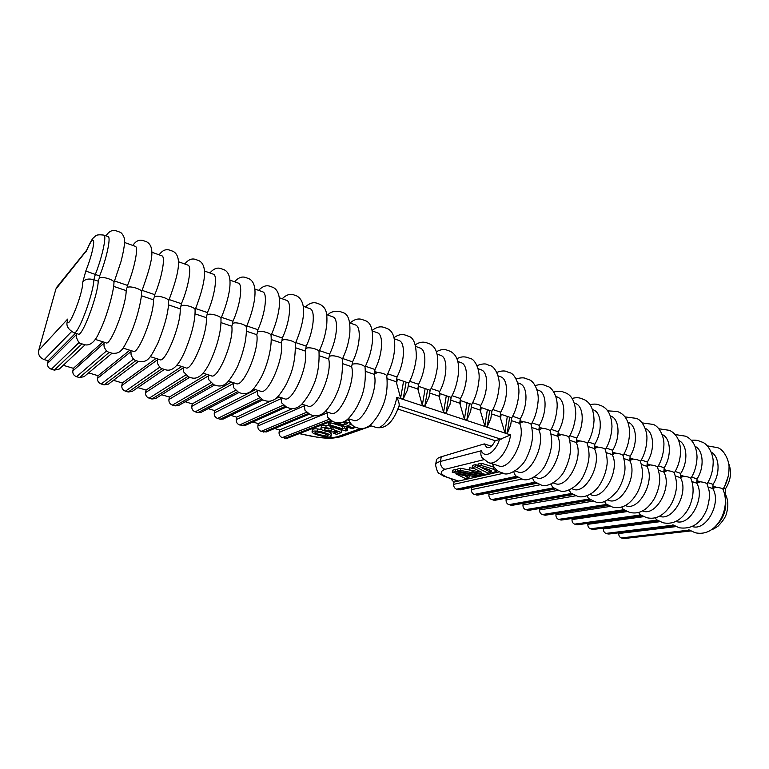 <?xml version="1.0" encoding="UTF-8"?>
<svg xmlns="http://www.w3.org/2000/svg" width="769" height="769" viewBox="0 0 769 769"><rect width="100%" height="100%" fill="white"/><g stroke="black" fill="none" stroke-linecap="round" stroke-linejoin="round"><path stroke-width="1.15" d="M127.048 287.548L127.519 285.405L114.571 281.002M127.519 285.405C134.45 268.554 138.651 247.483 135.45 246.378L124.53 242.475M99.441 278.215L98.884 279.07L99.441 278.215C100.701 275.735 114.11 279.676 113.956 282.29C114.197 289.721 107.035 316.943 99.22 332.314C93.453 345.733 87.06 345.387 84.58 344.695L81.303 343.676C79.611 343.82 77.957 341.638 76.352 337.139L76.448 334.544L47.591 363.381L48.159 360.786L44.246 359.613C39.825 357.835 37.969 354.778 38.69 350.433L67.614 319.125C66.374 334.736 83.033 294.392 82.764 282.194C84.811 279.137 88.522 278.311 93.895 279.714L98.23 281.175C97.769 296.103 81.822 337.937 78.188 334.054L74.122 332.775M99.153 278.09L99.643 275.936C106.487 258.836 111.053 237.631 108.237 236.66L103.709 235.045M126.789 288.51L126.164 290.605L113.601 286.366M427.66 389.422L424.815 406.138L428.977 397.237L430.15 390.287L418.298 386.24L417.817 389.037L408.252 385.807M692.427 526.554C706.24 531.408 721.87 502.618 712.728 488.565L708.201 487.037M716.208 487.219L712.95 486.085L712.728 488.555L716.208 487.219C719.457 487.584 721.678 488.2 722.87 489.065C726.282 496.976 726.234 505.598 722.735 514.951C720.293 521.565 711.248 536.358 695.109 532.725L688.813 529.774M489.017 462.803L498.35 465.735C509.741 471.512 526.669 438.301 519.633 423.392L511.327 420.595M500.052 416.788L500.456 414.078L511.721 417.923L510.645 425.267L507.252 433.389L504.916 432.62L500.052 416.788L491.506 413.905M480.096 410.05L480.519 407.32L491.92 411.213L490.824 418.471L487.248 426.776L484.874 425.997L480.096 410.05L471.301 407.08M459.747 403.187L460.179 400.438L471.733 404.379L470.609 411.53L466.841 420.037L464.428 419.23L459.747 403.187L450.701 400.13M450.096 403.84L446.039 413.155L443.569 412.338L438.984 396.179L429.688 393.036M418.951 386.49L418.259 390.527L422.296 405.311L424.815 406.138M418.259 390.527L417.817 389.037M396.218 381.741L396.727 378.925L408.743 383.039L407.541 389.873L403.167 398.986L400.591 398.131L396.218 381.741L387.24 378.713M491.362 446.183L484.259 443.896L486.825 447.548C489.776 448.24 492.573 445.953 495.198 440.695L397.958 409.079M690.62 530.956L623.995 538.55L621.275 537.944C619.574 537.233 618.728 535.753 618.718 533.513L618.766 532.821M659.456 516.23C672.923 521.93 689.37 492.083 680.392 477.645L675.442 475.982M674.692 526.025L608.769 534.032L605.982 533.407C604.251 532.696 603.386 531.206 603.386 528.947L603.454 528.13M676.086 521.44C689.735 526.707 705.759 497.399 696.695 483.153L700.184 481.788C703.472 482.153 705.721 482.788 706.942 483.682C709.066 490.497 711.287 493.438 707.182 508.386C701.472 523.151 692.119 529.61 679.133 527.755L672.827 524.794M102.959 341.811L73.382 368.322L72.844 370.898C72.536 373.676 73.766 375.608 76.535 376.695L79.457 377.56L84.071 376.675L112.063 353.211M127.366 287.683C128.759 285.328 141.563 289.019 141.611 291.566C141.813 299.631 136.728 320.115 130.269 334.736C122.819 349.53 121.127 353.98 112.207 353.259L108.996 352.26C106.853 351.798 105.19 349.751 104.007 346.127L104.017 343.176L72.844 370.898M126.164 290.605C126.299 305.553 110.236 346.8 105.978 342.763L95.173 339.369M180.975 305.822L181.407 303.717L169.218 299.574M181.407 303.717C188.501 287.356 192.019 266.545 188.088 265.17L178.389 261.71M154.069 297.747L153.473 299.823L141.361 295.738M153.473 299.823C154.165 314.79 137.997 355.47 133.152 351.279L123.03 348.097M206.832 315.607L206.275 317.645L195.038 313.848M206.275 317.645C208.034 332.641 191.683 372.234 185.733 367.755L176.908 364.987M129.788 350.222L98.105 375.714L97.586 378.271C97.298 381.03 98.509 382.943 101.22 384L104.084 384.856L108.391 384.125L138.497 361.401M154.665 296.93C156.184 294.7 168.421 298.161 168.642 300.641C168.767 310.782 165.172 324.96 157.856 343.166C149.926 358.854 147.802 362.247 139.227 361.632L136.094 360.661C134.258 360.411 132.585 358.479 131.066 354.884L130.98 351.616L97.586 378.271M207.053 314.656L207.467 312.57L195.643 308.552M207.467 312.57C214.638 296.44 217.829 275.763 213.561 274.273L204.448 271.015M180.744 306.773L180.167 308.83L168.498 304.889M180.167 308.83C181.407 323.816 165.143 363.948 159.731 359.604L150.263 356.633M232.353 324.239L231.815 326.258L221.001 322.615M231.815 326.258C234.074 341.273 217.637 380.338 211.177 375.724L202.968 373.157M156.03 358.441L122.329 382.962L121.838 385.5C121.56 388.23 122.761 390.123 125.414 391.171L128.231 391.998L132.239 391.411L164.393 369.428M181.359 305.975C183.003 303.861 194.711 307.11 195.076 309.523C195.364 320.135 192.01 333.948 185.031 350.962C178.821 365.525 172.371 371.812 165.652 369.822L162.586 368.87C160.808 368.591 159.125 366.765 157.539 363.41L157.357 359.873L121.838 385.5M232.565 323.297L232.959 321.231L221.491 317.337M232.959 321.231C240.197 305.331 243.081 284.78 238.496 283.175L229.95 280.118M257.327 332.689L256.808 334.698L246.407 331.189M256.808 334.698C259.538 349.712 243.033 388.258 236.073 383.529L228.48 381.155M181.715 366.496L146.091 390.066L145.61 392.584C145.36 395.295 146.533 397.16 149.148 398.188L151.897 399.005L155.636 398.534L189.751 377.291M207.457 314.819C209.216 312.81 220.434 315.876 220.943 318.212C221.453 328.978 218.386 342.349 211.744 358.296C205.256 373.349 198.508 379.857 191.51 377.839L188.501 376.906L183.445 371.715L183.176 367.947L145.61 392.584M257.528 331.756L257.903 329.709L246.782 325.931M257.903 329.709C265.199 314.031 267.785 293.604 262.902 291.884L254.914 289.038M281.762 340.965L281.271 342.955L271.265 339.571M281.271 342.955C284.453 357.969 267.881 396.016 260.451 391.171L253.443 388.979M206.851 374.368L169.391 397.035L168.93 399.524C168.69 402.216 169.853 404.061 172.41 405.08L175.111 405.878L178.6 405.503L214.589 384.99M232.997 323.47C234.862 321.567 245.619 324.46 246.243 326.719C246.638 330.622 246.243 335.928 245.071 342.647C243.206 351.145 240.995 358.316 238.438 364.16C237.179 368.649 228.037 383.26 225.298 384.058C222.674 385.894 219.838 386.432 216.81 385.673L213.869 384.769L208.803 379.809L208.428 375.849L168.93 399.524M281.963 340.042L282.319 338.004L271.534 334.342M282.319 338.004C289.682 322.538 291.98 302.246 286.799 300.419L279.349 297.757M305.697 349.059L306.379 348.338L305.879 348.146L305.216 351.029L295.604 347.79M305.216 351.029C308.83 366.044 292.201 403.61 284.328 398.65L277.888 396.641M231.459 382.087L192.25 403.869L191.808 406.34C191.577 409.002 192.721 410.838 195.239 411.828L197.883 412.617L201.142 412.319L238.928 392.526M257.98 331.939C259.951 330.122 270.284 332.871 271.005 335.053C272.264 346.425 267.65 363.131 263.594 372.186C262.287 376.502 253.962 389.931 250.483 391.623C247.57 393.603 244.6 394.18 241.581 393.353L238.698 392.459L233.622 387.701L233.161 383.596L191.808 406.34M305.879 348.146L306.225 346.127L295.767 342.58M306.225 346.127C313.627 330.881 315.655 310.695 310.195 308.773L303.284 306.302M329.122 356.989L329.814 356.278L329.305 356.085L328.661 358.95L319.433 355.826M328.661 358.95C332.689 373.955 316.011 411.04 307.706 405.984L301.823 404.138M255.568 389.643L214.666 410.569L214.243 413.02C214.032 415.664 215.157 417.48 217.627 418.461L220.222 419.23L223.27 418.999L262.787 399.909M282.434 340.225C284.501 338.495 294.431 341.1 295.248 343.224C295.69 356.999 293.316 369.331 288.115 380.232C286.693 384.75 278.311 397.679 274.927 399.188C271.938 401.149 268.9 401.706 265.824 400.87L263.008 399.995L257.913 395.41L257.375 391.171L214.243 413.02M329.305 356.085L329.632 354.086L319.491 350.635M329.632 354.086C337.091 339.033 338.85 318.981 333.121 316.963L326.719 314.675M352.067 364.756L352.779 364.054L352.24 363.852L351.625 366.698L342.763 363.708M351.625 366.698C356.047 381.693 339.321 418.317 330.612 413.155L325.268 411.482M279.176 397.035L275.465 398.794M270.409 401.187L236.669 417.144L236.256 419.586C236.064 422.2 237.169 423.998 239.592 424.959L244.994 425.545L286.212 407.128M306.379 348.338C308.532 346.694 318.097 349.174 318.991 351.222C319.568 365.583 317.309 377.829 312.185 387.961C310.705 392.373 303.073 404.196 299.199 406.359C296.094 408.474 292.883 409.089 289.567 408.224L286.808 407.368L281.704 402.937L281.089 398.592L236.256 419.586M352.24 363.852L352.548 361.872L342.724 358.537M352.548 361.872C360.055 347.021 361.565 327.094 355.586 324.979L349.674 322.865M348.232 418.682L353.115 420.21C362.218 425.459 378.982 389.297 374.186 374.311L377.473 372.436L374.705 371.465L374.186 374.311L365.621 371.417M302.304 404.283L301.121 404.802M292.182 408.724L258.249 423.604L257.865 426.016C257.682 428.621 258.778 430.39 261.152 431.342L266.324 431.957L309.186 414.203M329.814 356.278C332.054 354.711 341.273 357.076 342.234 359.056C343.099 373.215 340.927 385.413 335.717 395.631C334.111 400.216 326.508 411.54 322.73 413.568C319.577 415.693 316.28 416.308 312.829 415.433L310.118 414.597L305.005 410.3L304.313 405.869L257.865 426.016M374.705 371.465L375.003 369.505L365.477 366.265M375.003 369.505C382.558 354.845 383.827 335.034 377.598 332.842L372.167 330.901M314.156 415.789L279.445 429.938L279.07 432.341C278.897 434.918 279.983 436.677 282.31 437.609L287.279 438.253L331.727 421.133M352.779 364.054C357.498 363.247 361.574 364.141 365.006 366.736C366.159 380.751 364.102 392.815 358.854 402.908C357.114 407.685 349.722 418.461 345.887 420.566C342.695 422.739 339.273 423.383 335.611 422.489L332.958 421.672L327.825 417.49L327.075 412.991L279.07 432.341M396.727 378.925L397.006 376.983L387.778 373.84M397.006 376.983C404.6 362.507 405.638 342.83 399.169 340.542L394.218 338.773M38.69 350.433L55.858 289.144L57.002 286.914L86.599 250.271M99.643 275.936L95.318 274.456C102.142 257.327 106.776 236.093 104.007 235.151C98.913 234.439 95.923 234.862 95.039 236.419C93.597 238.198 93.059 235.852 86.368 250.857L55.858 289.144M435.696 464.418L436.302 460.718C436.369 459.074 438.013 457.757 441.252 456.767L484.259 443.896M510.558 434.918C508.357 451.028 495.986 466.139 488.325 462.592L482.105 457.69C480.721 455.652 480.471 453.335 481.375 450.74C484.691 458.997 495.457 452.585 499.475 439.532L510.558 434.918L396.775 397.333C393.891 414.164 382.174 430.544 375.695 427.285L369.764 425.43M499.475 439.532L495.198 440.695M399.101 405.744L399.169 405.513C399.361 403.504 398.563 400.774 396.775 397.333M481 465.389L481.336 463.226L478.135 464.005L477.809 466.158L481 465.389L493.429 469.253L496.707 471.243L491.122 473.089L489.18 472.099L489.834 469.897M499.417 471.83L458.564 481.058C441.781 476.405 437.253 472.493 444.963 469.33C441.694 467.946 440.204 465.303 440.493 461.429C437.273 462.294 435.639 463.486 435.6 465.024C436.744 470.743 438.147 473.646 439.791 473.733L443.578 476.107L458.564 481.058L453.921 482.105L451.124 479.174M154.309 296.786L154.771 294.662L142.207 290.394M154.771 294.662C161.788 278.061 165.633 257.125 162.057 255.875L151.753 252.203M712.95 486.085L713.055 484.374L707.807 482.596M713.055 484.374C720.495 473.156 719.438 456.43 711.229 452.134M700.184 481.788L696.935 480.663L697.05 478.933L691.61 477.088M697.05 478.933C704.539 467.523 703.5 450.567 695.282 446.414M683.872 476.261L680.632 475.136L680.392 477.636L683.872 476.261C687.207 476.626 689.495 477.28 690.735 478.193C694.013 486.191 693.869 494.957 690.293 504.493C687.803 511.231 678.71 526.265 662.878 522.709L656.563 519.729L655.275 517.883M696.695 483.153L691.965 481.557M696.935 480.663L696.704 483.143M642.557 510.924C655.813 517.076 672.673 486.681 663.791 472.051L667.271 470.628C670.645 471.003 672.971 471.666 674.24 472.618C676.211 478.895 676.941 483.864 676.432 487.508C675.97 492.573 674.403 497.822 671.731 503.262C666.983 511.769 658.351 520.767 646.335 517.575L640.01 514.567L638.664 512.539M680.632 475.136L680.757 473.406L675.134 471.493M680.757 473.406C688.303 461.784 687.294 444.597 679.065 440.599M625.341 505.531L625.62 505.618C638.683 511.769 655.592 481.029 646.902 466.341L650.372 464.909C653.794 465.283 656.159 465.966 657.457 466.937C659.398 473.368 660.081 478.433 659.514 482.144C658.966 487.373 657.351 492.66 654.669 498.024C649.805 506.473 641.721 515.403 629.503 512.346L623.159 509.318L621.775 507.098M650.372 464.909L647.171 463.794L646.902 466.331L641.5 464.524M667.271 470.628L664.051 469.523L664.185 467.773L658.351 465.793M664.185 467.773C671.779 455.94 670.808 438.513 662.57 434.677M663.791 472.051L658.62 470.301M664.051 469.523L663.791 472.041M607.808 500.033L608.414 500.225C621.265 506.329 638.193 475.261 629.705 460.544L633.166 459.074C636.645 459.458 639.049 460.15 640.375 461.16C642.221 467.485 642.874 472.493 642.336 476.174C641.836 481.307 640.241 486.662 637.539 492.237C632.724 500.946 624.303 510.116 612.374 507.031L606.02 503.974L604.607 501.638M633.166 459.074L629.994 457.978L629.705 460.535L624.072 458.641M647.171 463.794L647.315 462.034L641.279 459.987M647.315 462.034C655.188 449.654 653.9 431.486 645.201 428.391L645.201 428.391M589.958 494.448L590.9 494.736C603.53 500.792 620.458 469.388 612.191 454.633L615.642 453.143C619.18 453.527 621.621 454.239 622.977 455.277C624.937 462.505 625.476 468.158 624.601 472.233C623.553 478.741 621.227 484.855 617.622 490.564C608.49 501.09 600.935 504.772 594.937 501.619L588.564 498.533L587.122 496.072M615.642 453.143L612.489 452.047L612.191 454.623L606.318 452.653M629.994 457.978L630.138 456.2L623.899 454.075M630.138 456.2C638.001 443.675 636.857 425.401 628.283 422.344L627.965 422.229M571.78 488.748L573.059 489.142C585.469 495.149 602.406 463.409 594.36 448.615L597.811 447.097C601.396 447.481 603.886 448.212 605.27 449.288C607.145 456.488 607.645 462.131 606.77 466.197C605.722 472.781 603.367 479 599.705 484.883C591.89 497.005 580.499 498.014 577.183 496.101L570.79 492.996L569.329 490.401M597.811 447.097L594.677 446.01L594.36 448.606L588.237 446.549M612.489 452.047L612.653 450.259L606.193 448.067M612.653 450.259C620.506 437.59 619.506 419.201 611.067 416.202L610.423 415.971M553.267 482.942L554.891 483.451C567.07 489.411 584.007 457.315 576.192 442.483L579.634 440.935C583.286 441.329 585.815 442.079 587.228 443.194C588.9 449.692 589.429 454.835 588.804 458.622C588.17 464.015 586.439 469.609 583.613 475.415C579.864 484.797 566.128 494.342 559.111 490.487L552.7 487.354L551.21 484.605M594.677 446.01L594.841 444.203L588.17 441.935M594.841 444.203C602.685 431.39 601.839 412.895 593.543 409.944L592.563 409.589M534.407 477.03L536.397 477.655C548.316 483.557 565.253 451.095 557.698 436.244L561.12 434.668C564.831 435.062 567.407 435.831 568.858 436.975C570.454 443.492 570.934 448.654 570.29 452.46C569.637 457.882 567.887 463.553 565.032 469.465C561.226 478.972 547.653 488.594 540.694 484.768L534.263 481.605L532.763 478.683M579.634 440.935L576.529 439.858L576.712 438.042L569.8 435.696M576.712 438.042C584.536 425.084 583.844 406.465 575.693 403.571L574.366 403.1M576.192 442.483L569.819 440.329M576.529 439.858L576.202 442.473M515.182 471.003L517.556 471.753C529.216 477.597 546.144 444.751 538.848 429.881L542.26 428.275C546.038 428.679 548.662 429.467 550.133 430.65C551.661 437.196 552.094 442.377 551.431 446.203C550.748 451.653 548.989 457.353 546.144 463.313C542.328 473.108 528.351 482.865 521.949 478.943L515.49 475.742L513.98 472.637M542.26 428.275L539.213 427.208L538.848 429.871L531.946 427.545M561.12 434.668L558.044 433.591L558.236 431.765L551.094 429.342M558.236 431.765C566.042 418.653 565.513 399.918 557.525 397.083L555.843 396.477M557.698 436.244L551.065 434.004M558.044 433.591L557.698 436.234M523.045 421.758L520.017 420.71L519.633 423.383L523.045 421.758C526.88 422.171 529.553 422.988 531.062 424.209C532.513 430.678 532.898 435.908 532.206 439.887C531.456 445.482 529.658 451.249 526.823 457.18C522.814 467.735 507.723 477.097 502.839 473.012L500.571 472.31C496.937 470.984 494.217 468.206 492.41 463.976M539.213 427.208L539.405 425.372L532.033 422.863M539.405 425.372C547.201 412.097 546.836 393.257 539.011 390.469L536.964 389.739M520.017 420.71L520.229 418.855L512.606 416.26M520.229 418.855C527.995 405.417 527.813 386.461 520.152 383.741L517.729 382.875M500.456 414.078L500.677 412.213L492.804 409.531M500.677 412.213C508.424 398.611 508.424 379.53 500.946 376.877L498.129 375.878M480.519 407.32L480.75 405.436L472.618 402.677M480.75 405.436C488.469 391.671 488.661 372.475 481.365 369.889L478.145 368.736M460.179 400.438L460.429 398.534L452.037 395.679M460.429 398.534C468.119 384.596 468.513 365.285 461.41 362.766L457.776 361.468M450 404.456L451.143 397.4L439.445 393.411L438.984 396.179M439.445 393.411L439.705 391.488L431.044 388.547M439.705 391.488C447.366 377.387 447.962 357.941 441.07 355.499L437.003 354.048M418.298 386.24L418.567 384.308L409.627 381.27M418.567 384.308C426.199 370.024 427.006 350.462 420.326 348.097L415.818 346.483M377.473 372.436C381.914 372.898 385 373.917 386.73 375.503L386.894 375.628C390.777 367.121 393.286 361.411 394.651 349.126C395.324 337.658 392.815 330.795 387.124 328.526L384.587 327.613C380.684 325.998 376.522 326.96 372.1 330.516M98.884 279.07L98.23 281.175M518.114 477.559L460.141 489.863L456.546 489.18C454.556 488.363 453.595 486.758 453.672 484.345L453.921 482.105M274.658 428.506L279.445 429.938M252.914 422.008L258.249 423.604M230.767 415.385L236.669 417.144M208.188 408.637L214.666 410.569M185.175 401.754L192.25 403.869M161.73 394.747L169.391 397.035M137.824 387.595L146.091 390.066M113.447 380.309L122.329 382.962M88.598 372.878L98.105 375.714M63.26 365.304L73.382 368.322M85.061 344.839L59.271 369.053L54.33 370.12L51.34 369.245C48.524 368.14 47.274 366.188 47.591 363.381M658.485 520.998L593.293 529.437L590.438 528.812C588.679 528.082 587.804 526.582 587.814 524.304L587.891 523.353M642 515.893L577.577 524.775L574.635 524.131C572.857 523.401 571.973 521.882 571.992 519.594L572.078 518.498M625.226 510.703L561.61 520.027L558.592 519.383C556.775 518.633 555.881 517.104 555.91 514.807L556.016 513.548M608.164 505.416L545.384 515.211L542.28 514.557C540.434 513.798 539.53 512.26 539.569 509.934L539.694 508.52M590.784 500.042L528.889 510.308L525.698 509.645C523.824 508.876 522.91 507.329 522.949 504.983L523.103 503.387M573.107 494.573L512.125 505.329L508.838 504.656C506.944 503.878 506.012 502.311 506.06 499.956L506.242 498.168M555.103 488.997L495.082 500.263L491.699 499.59C489.776 498.793 488.834 497.216 488.892 494.842L489.094 492.842M536.772 483.326L477.76 495.111L474.271 494.429C472.31 493.621 471.359 492.025 471.426 489.642L471.666 487.421M312.031 431.87L312.454 429.784C312.82 428.948 314.531 428.66 317.568 428.919L321.48 429.535M329.007 431.909L331.401 433.976M352.173 425.103L350.501 424.584M344.512 422.623L342.878 422.21M349.164 420.451L346.963 419.768M347.319 430.457L345.81 429.429L346.723 428.689L344.579 428.025L342.465 428.794L329.92 424.93L328.267 425.565L345.877 430.976L347.319 430.457L347.742 428.227L346.886 427.833M344.031 426.132L342.887 426.555L330.362 422.681L328.699 423.315L328.267 425.565M331.574 428.573L329.488 428.737M330.286 428.439L325.787 427.622C322.74 427.458 321.115 427.804 320.904 428.65C319.558 430.073 332.929 433.908 334.217 430.967L337.36 432.13L333.746 433.428L336.601 434.302L341.426 432.572L341.849 430.361L333.285 427.228L331.718 427.804L331.535 430.419C332.977 431.419 325.162 431.005 324.143 429.16C324.681 428.477 326.219 428.42 328.767 429.006L330.286 428.439L330.699 426.305M334.582 431.082L333.746 433.428M329.007 425.786L326.219 425.392C323.172 425.238 321.548 425.584 321.336 426.439L320.933 428.516M320.779 432.659L322.759 433.178M75.535 333.217L48.159 360.786M319.135 432.313C316.645 431.88 315.271 431.928 315.03 432.457C314.559 433.649 328.305 437.292 328.084 435.562C327.306 434.552 324.326 433.466 319.135 432.313M724.206 492.554L724.821 493.092C728.118 499.033 728.695 505.694 726.561 513.067C725.907 516.624 723.071 520.988 718.044 526.169C712.767 529.63 713.036 529.13 711.69 529.658M723.725 488.007L725.59 488.642L725.157 493.669M82.764 282.194L85.801 271.044L95.318 274.456L93.895 279.714C93.328 294.652 77.409 336.543 73.872 332.698C68.441 329.555 66.192 326.066 67.134 322.23L67.614 319.125M494.15 467.225L481.336 463.226M475.646 464.611L472.531 465.37L472.195 467.514L475.309 466.754L475.646 464.611L477.866 465.735M475.309 466.754L488.863 473.598L489.171 471.484L480.087 466.87M474.598 468.715L469.782 467.773L469.455 469.897L481.692 472.281L472.195 467.514M460.631 468.273L457.651 468.994L457.324 471.089L460.304 470.378L460.631 468.273L469.753 470.042M455.527 469.513L452.585 470.234L452.259 472.31L455.19 471.608L455.527 469.513L457.507 469.897M468.917 478.116L465.966 478.789L455.911 473.906L467.687 476.194L465.841 476.617L468.917 478.116L469.234 476.059L467.821 475.367M489.18 472.099L491.747 471.137L489.555 469.801L477.809 466.158M488.863 473.598L485.556 474.348L473.8 472.06L469.455 469.897M460.304 470.378L483.326 474.858L480.25 475.55L457.324 471.089M483.326 474.858L483.461 473.944M455.19 471.608L478.049 476.049L475.021 476.732L452.259 472.31M478.049 476.049L478.193 475.146M467.687 476.194L467.821 475.338M455.911 473.906L456.046 473.05M336.005 422.623L334.515 423.19L352.279 428.689L354.009 428.064L346.963 425.882L350.645 424.526L352.029 424.959M350.702 423.363L344.502 421.431M343.012 422.152L347.607 423.584L343.935 424.94L344.368 422.671M343.935 424.94L337.524 422.95M334.515 423.19L334.707 422.21M354.009 428.064L354.278 426.67M346.723 428.689L347.03 427.064M344.579 428.025L344.887 426.401M342.465 428.794L342.887 426.555M329.92 424.93L330.362 422.681M341.426 432.572L332.852 429.448L333.285 427.228M332.852 429.448L331.295 430.025M317.136 431.111C322.028 431.399 331.689 434.706 331.006 436.052C331.756 438.964 312.56 434.764 312.012 431.967C312.387 431.13 314.088 430.851 317.136 431.111L317.568 428.919M725.08 496.428C727.349 508.203 724.119 518.229 715.381 526.496M675.864 526.621L618.718 533.513M689.284 530.11L621.275 537.944M690.322 530.783L623.053 538.463M659.879 521.69L603.386 528.947M723.437 490.372L723.629 488.171M674.375 525.842L607.789 533.946M673.317 525.15L605.982 533.407M109.208 352.327L79.457 377.56M106.603 350.866L76.535 376.695M133.498 359.094L101.22 384M135.902 360.594L104.084 384.856M159.817 367.159L125.414 391.171M162.057 368.659L128.231 391.998M185.589 375.061L149.148 398.188M187.665 376.55L151.897 399.005M210.802 382.808L172.41 405.08M212.744 384.269L175.111 405.878M235.497 390.392L195.239 411.828M237.323 391.825L197.883 412.617M259.672 397.833L217.627 418.461M261.393 399.226L220.222 419.23M283.348 405.128L239.592 424.959M284.991 406.474L242.148 425.718M306.543 412.28L261.152 431.342M308.1 413.578L263.652 432.082M329.267 419.288L282.31 437.609M330.757 420.547L284.77 438.34M481.375 450.74L440.493 461.429L441.252 456.767M501.119 439.272L399.044 405.926M299.612 433.495C315.924 437.849 328.574 438.916 337.543 436.696L341.052 436.648C329.478 439.282 326.69 438.013 319.356 437.628L299.256 433.639M337.543 436.696L360.411 428.621M444.963 469.33L483.768 459.708M728.185 476.424L724.715 486.162M713.805 486.393L713.661 488.046M697.781 480.971L697.627 482.624M501.177 414.347L500.59 418.259M481.221 407.589L480.615 411.53M460.871 400.687L460.237 404.667M440.118 393.661L439.455 397.669M397.362 379.165L396.631 383.241M44.246 359.613L71.575 331.583M503.56 473.243L453.672 484.345M516.249 476.376L456.546 489.18M517.566 477.251L458.651 489.805M79.111 342.455L51.34 369.245M81.927 343.868L54.33 370.12M85.801 271.044C90.559 258.884 93.203 249.262 93.731 242.187C93.203 237.794 90.655 241.005 86.07 251.819M406.128 382.126L403.167 398.986M446.299 395.737L443.569 412.338M375.32 371.706L374.974 373.59M403.581 381.261L400.591 398.131M425.151 388.566L422.296 405.311M448.76 396.564L446.039 413.155M469.436 403.571L466.841 420.037M467.033 402.764L464.428 419.23M489.718 410.444L487.248 426.776M487.363 409.646L484.874 425.997M509.616 417.192L507.252 433.389M507.3 416.404L504.916 432.62M520.748 420.979L520.498 422.767M539.963 427.487L539.713 429.256M558.803 433.879L558.573 435.629M577.308 440.147L577.086 441.887M595.466 446.299L595.254 448.029M613.287 452.335L613.095 454.056M630.801 458.266L630.609 459.977M647.988 464.101L647.815 465.793M664.887 469.821L664.714 471.503M681.478 475.444L681.315 477.107M658.149 520.805L592.274 529.351M657.072 520.104L590.438 528.812M643.634 516.681L587.814 524.304M641.644 515.691L576.51 524.689M640.539 514.97L574.635 524.131M627.12 511.587L571.992 519.594M624.851 510.491L560.486 519.95M623.726 509.741L558.592 519.383M610.346 506.396L555.91 514.807M607.76 505.195L544.202 515.124M606.606 504.426L542.28 514.557M593.332 501.119L539.569 509.934M590.371 499.802L527.659 510.231M589.179 499.014L525.698 509.645M576.01 495.736L522.949 504.983M572.655 494.313L510.837 505.252M571.444 493.506L508.838 504.656M558.381 490.266L506.06 499.956M554.632 488.728L493.727 500.186M553.382 487.902L491.699 499.59M540.444 484.691L488.892 494.842M536.262 483.047L476.338 495.034M534.984 482.192L474.271 494.429M522.161 479.02L471.426 489.642M493.429 469.253L493.746 467.1M490.92 471.705L491.103 470.445M325.787 427.622L326.219 425.392M113.947 282.569L120.944 261.777C123.453 252.338 124.549 244.427 124.501 242.946C125.664 236.439 120.464 231.642 119.656 232.075L116.446 230.921C116.09 230.815 110.64 228.364 106.026 235.872M399.169 405.513C393.459 421.96 385.827 429.275 376.252 427.468M371.465 425.968L341.052 436.648M386.73 375.503C388.047 388.432 386.115 399.928 380.915 409.983C378.992 414.876 372.206 424.296 368.62 426.266C365.544 428.381 362.112 429.006 358.335 428.141L355.739 427.333C352.096 425.795 349.722 422.95 348.607 418.797M141.602 291.864C149.407 269.294 157.453 247.656 146.668 241.822L143.534 240.687C139.429 239.265 135.873 240.86 132.874 245.455M168.651 300.958C176.312 279.926 183.974 257.115 173.092 251.348L170.016 250.242C166.046 248.752 162.422 250.281 159.125 254.827M195.095 309.859C202.795 289.99 209.831 266.18 198.931 260.662L195.932 259.586C192.058 258.038 188.347 259.518 184.8 263.998M220.963 318.558C228.662 299.881 235.17 275.11 224.221 269.784L221.289 268.727C217.464 267.17 213.676 268.583 209.927 272.976M246.282 327.085C254.039 309.109 259.98 284.021 248.983 278.714L246.099 277.676C242.302 276.109 238.448 277.474 234.526 281.752M722.966 489.267C727.041 482.567 729.06 475.434 729.022 467.85C729.627 461.861 724.36 449.394 717.4 447.625L707.326 445.866M728.541 463.101C731.915 471.56 730.935 480.077 725.59 488.642M271.053 335.419C278.368 319 284.684 293.383 273.216 287.452L270.4 286.433C266.603 284.847 262.671 286.155 258.605 290.355M295.306 343.589C302.957 325.768 308.561 302.861 296.94 296.007L294.181 295.017C290.394 293.422 286.385 294.671 282.185 298.766M319.048 351.587C322.615 343.051 324.739 338.562 326.662 325.787C327.844 310.33 325.104 307.6 320.183 304.389L317.482 303.419C313.704 301.804 309.628 303.005 305.274 307.014M342.301 359.431C345.848 351.077 348.021 346.348 349.76 334.054C350.597 321.182 348.328 314.031 342.955 312.599L340.302 311.647C333.996 310.859 329.863 312.012 327.902 315.098M365.083 367.111C368.63 358.883 370.821 353.98 372.407 342.032C373.234 329.613 370.86 322.48 365.265 320.644L362.67 319.712C358.604 318.106 354.413 319.212 350.068 323.009M408.743 383.039C412.549 376.099 415.068 367.649 416.317 357.7C416.337 344.675 413.751 337.524 408.56 336.255L406.061 335.361C402.274 333.794 398.236 334.573 393.968 337.687M430.159 390.287C433.966 383.491 436.456 375.118 437.628 365.179C438.407 353.759 435.715 346.646 429.573 343.839L427.122 342.955C423.248 341.474 419.336 342.08 415.395 344.791M451.143 397.4C455.008 390.498 457.459 382.27 458.516 372.705C459.304 361.632 456.526 354.48 450.173 351.27L447.779 350.404C444.184 348.924 440.387 349.395 436.369 351.817M471.733 404.379C475.578 397.64 478.001 389.489 479 379.934C480.308 368.611 474.06 358.662 470.388 358.556L468.033 357.7C464.274 356.307 460.573 356.662 456.93 358.767M707.038 483.884C710.892 477.789 712.95 470.772 713.18 462.813C713.651 454.335 707.855 443.53 701.713 441.973L699.857 441.3C697.839 440.301 695.041 439.955 691.456 440.262M690.831 478.414C694.676 472.349 696.752 465.255 697.05 457.113C696.608 446.597 692.85 439.628 685.756 436.215L675.317 434.562M496.861 470.205L496.707 471.243M331.006 436.052L331.42 433.87M674.336 472.839C678.2 466.687 680.296 459.516 680.632 451.345C680.238 440.714 676.528 433.726 669.52 430.361L658.889 428.775M657.553 467.168C661.532 460.766 663.657 453.345 663.926 444.915C664.32 435.936 658.658 425.815 653.006 424.411L642.163 422.892M640.471 461.39C644.432 455.037 646.585 447.529 646.931 438.878C647.325 429.41 641.577 419.663 636.194 418.346L625.149 416.923M623.073 455.517C627.033 449.096 629.215 441.531 629.619 432.841C629.34 422.296 625.831 415.404 619.083 412.174L617.055 411.444L607.818 410.857M605.366 449.538C609.327 443.021 611.538 435.389 611.989 426.651C611.634 415.789 608.192 408.868 601.666 405.897L599.599 405.148C596.955 403.927 593.812 403.773 590.169 404.686M587.324 443.444C591.294 436.83 593.533 429.131 594.043 420.345C593.755 409.387 590.381 402.437 583.931 399.496L581.835 398.746C579.211 397.496 576 397.39 572.203 398.419M568.954 437.244C572.905 430.64 575.174 422.835 575.76 413.847C575.395 402.543 572.098 395.593 565.878 392.988L563.735 392.219C561.341 390.94 558.054 390.883 553.891 392.055M550.229 430.928C554.17 424.392 556.477 416.442 557.141 407.089C557.794 395.891 551.642 387.115 547.48 386.355L545.298 385.567C542.924 384.26 539.569 384.269 535.234 385.596M531.158 424.488C535.08 417.903 537.416 409.896 538.165 400.495C538.925 389.258 532.975 380.386 528.745 379.598L526.525 378.8C524.16 377.444 520.728 377.521 516.22 379.03M511.721 417.923C515.624 411.146 517.989 403.196 518.806 394.064C519.969 383.76 513.913 373.013 509.664 372.715L507.396 371.898C505.022 370.504 501.503 370.658 496.841 372.369M491.92 411.213C495.803 404.456 498.197 396.4 499.1 387.067C500.331 376.252 494.159 365.9 490.209 365.698L487.902 364.871C485.941 363.381 482.336 363.631 477.088 365.611"/></g></svg>
